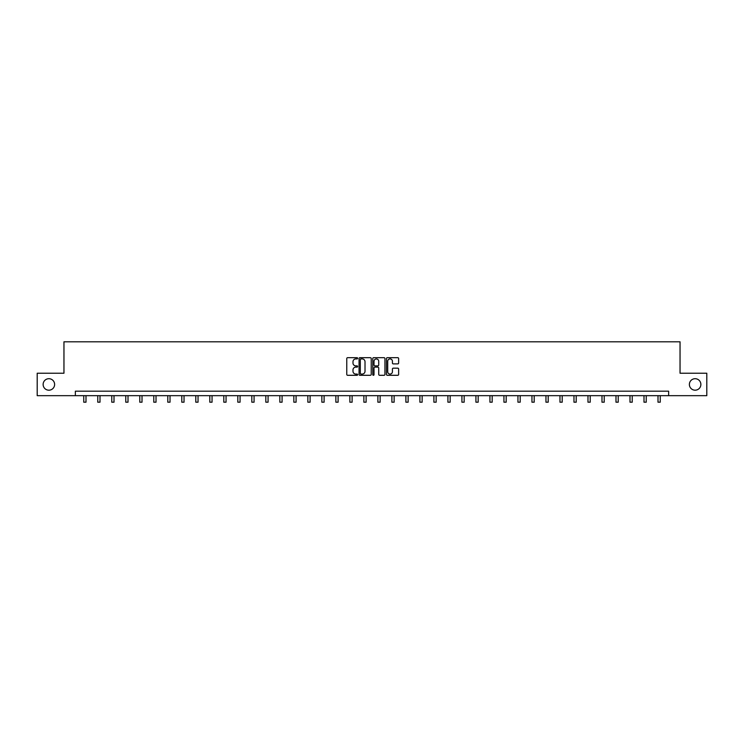 <?xml version="1.0" encoding="UTF-8"?>
<svg xmlns="http://www.w3.org/2000/svg" width="744" height="744" viewBox="0 0 744 744"><rect width="100%" height="100%" fill="white"/><g stroke="black" fill="none" stroke-linecap="round" stroke-linejoin="round"><path stroke-width="1.12" d="M357.632 358.292A0.614 0.614 0 0 0 357.018 357.678L347.653 357.678A0.883 0.883 0 0 0 346.769 358.562L346.769 374.427A0.883 0.883 0 0 0 347.653 375.302L357.018 375.302A0.614 0.614 0 0 0 357.632 374.688A0.614 0.614 0 0 0 357.018 374.074L355.809 374.074A2.818 2.818 0 0 1 352.991 371.247L352.991 369.926A2.818 2.818 0 0 1 355.809 367.108L357.018 367.108A0.614 0.614 0 0 0 357.632 366.494A0.614 0.614 0 0 0 357.018 365.871L355.809 365.871A2.818 2.818 0 0 1 352.991 363.053L352.991 361.733A2.818 2.818 0 0 1 355.809 358.915L357.018 358.915A0.614 0.614 0 0 0 357.632 358.292M689.381 384.453A5.747 5.747 0 0 0 695.129 390.191A5.747 5.747 0 0 0 700.876 384.453A5.747 5.747 0 0 0 695.129 378.705A5.747 5.747 0 0 0 689.381 384.453M43.124 384.453A5.747 5.747 0 0 0 48.871 390.191A5.747 5.747 0 0 0 54.619 384.453A5.747 5.747 0 0 0 48.871 378.705A5.747 5.747 0 0 0 43.124 384.453M397.752 363.89A0.883 0.883 0 0 0 398.635 363.007L398.635 358.562A0.883 0.883 0 0 0 397.752 357.678L387.354 357.678A0.883 0.883 0 0 0 386.471 358.562L386.471 374.427A0.883 0.883 0 0 0 387.354 375.302L397.752 375.302A0.883 0.883 0 0 0 398.635 374.427L398.635 369.052A0.883 0.883 0 0 0 397.752 368.168L393.306 368.168A0.883 0.883 0 0 0 392.423 369.052L392.423 371.712A2.353 2.353 0 0 1 390.07 374.074A2.353 2.353 0 0 1 387.708 371.712L387.708 361.268A2.353 2.353 0 0 1 390.07 358.915A2.353 2.353 0 0 1 392.423 361.268L392.423 363.007A0.883 0.883 0 0 0 393.306 363.89L397.752 363.89M75.358 395.668L37.2 395.668L37.2 373.228L63.956 373.228L63.956 341.803L680.044 341.803L680.044 373.228L706.8 373.228L706.8 395.668L668.642 395.668L668.642 391.186L75.358 391.186L75.358 395.668L668.642 395.668M371.228 358.562A0.883 0.883 0 0 0 370.345 357.678L359.947 357.678A0.883 0.883 0 0 0 359.064 358.562L359.064 374.427A0.883 0.883 0 0 0 359.947 375.302L370.345 375.302A0.883 0.883 0 0 0 371.228 374.427L371.228 358.562M373.655 357.678L384.053 357.678A0.883 0.883 0 0 1 384.936 358.562L384.936 374.427A0.883 0.883 0 0 1 384.053 375.302L379.598 375.302A0.883 0.883 0 0 1 378.724 374.427L378.724 367.992A0.883 0.883 0 0 0 377.84 367.108L374.883 367.108A0.883 0.883 0 0 0 374.009 367.992L374.009 374.688A0.614 0.614 0 0 1 373.386 375.302A0.614 0.614 0 0 1 372.772 374.688L372.772 358.562A0.883 0.883 0 0 1 373.655 357.678M360.914 358.915A0.614 0.614 0 0 0 360.301 359.529L360.301 373.451A0.614 0.614 0 0 0 360.914 374.074L362.198 374.074A2.818 2.818 0 0 0 365.016 371.247L365.016 361.733A2.818 2.818 0 0 0 362.198 358.915L360.914 358.915M378.724 361.314A2.353 2.353 0 0 0 376.362 358.961A2.353 2.353 0 0 0 374.009 361.314L374.009 364.997A0.883 0.883 0 0 0 374.883 365.871L377.84 365.871A0.883 0.883 0 0 0 378.724 364.997L378.724 361.314M83.756 395.668L83.756 402.197L85.997 402.197L85.997 395.668M97.762 395.668L97.762 402.197L100.003 402.197L100.003 395.668M111.767 395.668L111.767 402.197L114.009 402.197L114.009 395.668M125.773 395.668L125.773 402.197L128.014 402.197L128.014 395.668M139.779 395.668L139.779 402.197L142.02 402.197L142.02 395.668M153.785 395.668L153.785 402.197L156.026 402.197L156.026 395.668M167.791 395.668L167.791 402.197L170.032 402.197L170.032 395.668M181.796 395.668L181.796 402.197L184.038 402.197L184.038 395.668M195.802 395.668L195.802 402.197L198.043 402.197L198.043 395.668M209.808 395.668L209.808 402.197L212.049 402.197L212.049 395.668M223.814 395.668L223.814 402.197L226.055 402.197L226.055 395.668M237.82 395.668L237.82 402.197L240.061 402.197L240.061 395.668M251.825 395.668L251.825 402.197L254.067 402.197L254.067 395.668M265.831 395.668L265.831 402.197L268.072 402.197L268.072 395.668M279.837 395.668L279.837 402.197L282.078 402.197L282.078 395.668M293.843 395.668L293.843 402.197L296.084 402.197L296.084 395.668M307.849 395.668L307.849 402.197L310.099 402.197L310.099 395.668M321.854 395.668L321.854 402.197L324.105 402.197L324.105 395.668M335.86 395.668L335.86 402.197L338.111 402.197L338.111 395.668M349.866 395.668L349.866 402.197L352.117 402.197L352.117 395.668M363.872 395.668L363.872 402.197L366.122 402.197L366.122 395.668M377.878 395.668L377.878 402.197L380.128 402.197L380.128 395.668M391.883 395.668L391.883 402.197L394.134 402.197L394.134 395.668M405.889 395.668L405.889 402.197L408.14 402.197L408.14 395.668M419.895 395.668L419.895 402.197L422.146 402.197L422.146 395.668M433.901 395.668L433.901 402.197L436.151 402.197L436.151 395.668M447.916 395.668L447.916 402.197L450.157 402.197L450.157 395.668M461.922 395.668L461.922 402.197L464.163 402.197L464.163 395.668M475.928 395.668L475.928 402.197L478.169 402.197L478.169 395.668M489.933 395.668L489.933 402.197L492.175 402.197L492.175 395.668M503.939 395.668L503.939 402.197L506.18 402.197L506.18 395.668M517.945 395.668L517.945 402.197L520.186 402.197L520.186 395.668M531.951 395.668L531.951 402.197L534.192 402.197L534.192 395.668M545.957 395.668L545.957 402.197L548.198 402.197L548.198 395.668M559.962 395.668L559.962 402.197L562.204 402.197L562.204 395.668M573.968 395.668L573.968 402.197L576.209 402.197L576.209 395.668M587.974 395.668L587.974 402.197L590.215 402.197L590.215 395.668M601.98 395.668L601.98 402.197L604.221 402.197L604.221 395.668M615.986 395.668L615.986 402.197L618.227 402.197L618.227 395.668M629.991 395.668L629.991 402.197L632.233 402.197L632.233 395.668M643.997 395.668L643.997 402.197L646.238 402.197L646.238 395.668M658.003 395.668L658.003 402.197L660.244 402.197L660.244 395.668"/></g></svg>
